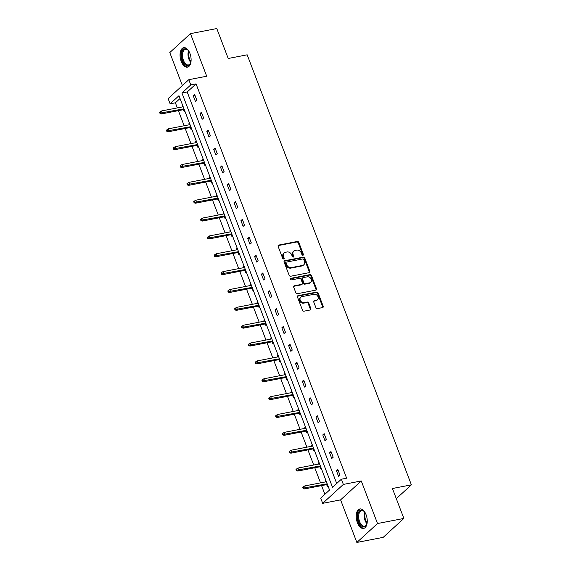 <?xml version="1.0" encoding="UTF-8"?>
<svg xmlns="http://www.w3.org/2000/svg" width="571" height="571" viewBox="0 0 571 571"><rect width="100%" height="100%" fill="white"/><g stroke="black" fill="none" stroke-linecap="round" stroke-linejoin="round"><path stroke-width="0.86" d="M302.937 255.258A0.871 0.699 47.5 0 0 303.365 254.331L298.804 242.397A1.249 0.999 47.5 0 0 297.341 241.469L278.727 245.073A1.249 0.999 47.5 0 0 278.127 246.394L282.681 258.335A0.871 0.699 47.5 0 0 284.13 258.056L283.537 256.507A3.99 3.205 47.5 0 1 284.158 252.924A3.99 3.205 47.5 0 1 285.479 252.275L287.027 251.975A3.99 3.205 47.5 0 1 291.71 254.93L292.302 256.472A0.871 0.699 47.5 0 0 293.744 256.193L293.159 254.645A3.99 3.205 47.5 0 1 293.772 251.062A3.99 3.205 47.5 0 1 295.093 250.412L296.642 250.112A3.99 3.205 47.5 0 1 301.324 253.067L301.916 254.609A0.871 0.699 47.5 0 0 302.937 255.258M302.858 255.273A0.871 0.699 47.5 0 0 302.801 254.844L298.248 242.903A1.249 0.999 47.5 0 0 296.784 241.983L278.17 245.587A1.249 0.999 47.5 0 0 278.098 245.601M283.623 258.991A0.871 0.699 47.5 0 0 283.573 258.563L282.98 257.021L283.537 256.507M293.237 257.128A0.871 0.699 47.5 0 0 293.187 256.707L292.595 255.158L293.159 254.645M357.367 522.672A9.907 5.296 79 0 1 359.844 508.961A9.907 5.296 79 0 1 366.082 514.699A9.907 5.296 79 0 1 363.606 528.411A9.907 5.296 79 0 1 357.367 522.672M181.221 61.397A9.907 5.296 79 0 1 183.698 47.686A9.907 5.296 79 0 1 189.936 53.424A9.907 5.296 79 0 1 187.459 67.135A9.907 5.296 79 0 1 181.221 61.397M356.854 542.45L377.524 523.536L361.265 480.96L340.594 499.868L356.854 542.45L383.191 537.354L403.861 518.439L392.427 488.512L411.391 484.843L247.179 54.816L228.214 58.485L216.787 28.55L190.45 33.646L169.78 52.561L182.385 85.564M403.861 518.439L377.524 523.536M315.906 307.676A1.249 0.999 47.5 0 0 317.369 308.597L322.586 307.591A1.249 0.999 47.5 0 0 323.193 306.263L318.133 293.009A1.249 0.999 47.5 0 0 316.669 292.088L298.055 295.685A1.249 0.999 47.5 0 0 297.448 297.013L302.516 310.267A1.249 0.999 47.5 0 0 303.979 311.188L310.281 309.967A1.249 0.999 47.5 0 0 310.888 308.647L308.725 302.973A1.249 0.999 47.5 0 0 307.262 302.052L304.129 302.659A3.333 2.677 47.5 0 1 300.553 300.853A3.333 2.677 47.5 0 1 300.731 297.191A3.333 2.677 47.5 0 1 301.838 296.642L314.093 294.272A3.333 2.677 47.5 0 1 317.669 296.078A3.333 2.677 47.5 0 1 317.49 299.739A3.333 2.677 47.5 0 1 316.384 300.282L314.343 300.681A1.249 0.999 47.5 0 0 313.736 302.002L315.906 307.676M180.051 98.526L175.39 102.794L170.122 103.808L168.131 98.605L188.801 79.69L206.709 76.228L190.45 33.646M188.801 79.69L190.793 84.901L181.935 93.002L332.515 487.32L341.365 479.219L343.357 484.422L322.686 503.337L320.695 498.126L329.553 490.025L178.973 95.707L170.122 103.808M341.365 479.219L346.633 478.198L196.06 83.88L190.793 84.901M361.265 480.96L343.357 484.422M309.246 272.645A1.249 0.999 47.5 0 0 309.853 271.325L304.793 258.071A1.249 0.999 47.5 0 0 303.329 257.143L284.715 260.747A1.249 0.999 47.5 0 0 284.108 262.068L289.169 275.329A1.249 0.999 47.5 0 0 290.632 276.25L309.246 272.645M311.459 275.536L316.527 288.798A1.249 0.999 47.5 0 1 315.92 290.118L297.305 293.722A1.249 0.999 47.5 0 1 295.842 292.795L293.672 287.12A1.249 0.999 47.5 0 1 294.279 285.8L301.831 284.337A1.249 0.999 47.5 0 0 302.437 283.016L300.996 279.255A1.249 0.999 47.5 0 0 299.532 278.327L291.674 279.847A0.871 0.699 47.5 0 1 291.074 278.277L309.996 274.615A1.249 0.999 47.5 0 1 311.459 275.536L310.902 276.05L315.963 289.304L316.527 288.798M396.303 498.647L411.391 484.843M319.018 462.453L318.411 463.017L319.175 462.867M321.209 468.177L320.595 468.734L319.846 466.771M318.796 464.037L318.411 463.017M305.385 426.744L304.771 427.301L305.542 427.151M307.569 432.461L306.955 433.025L306.206 431.062M305.164 428.329L304.771 427.301M291.745 391.028L291.131 391.592L291.902 391.442M293.929 396.752L293.323 397.316L292.573 395.353M291.524 392.612L291.131 391.592M278.113 355.319L277.499 355.876L278.27 355.726M280.297 361.043L279.683 361.6L278.933 359.637M277.891 356.904L277.499 355.876M264.473 319.603L263.859 320.167L264.63 320.017M266.657 325.327L266.043 325.891L265.294 323.928M264.252 321.188L263.859 320.167M250.833 283.894L250.226 284.458L250.99 284.308M253.024 289.618L252.411 290.175L251.661 288.212M250.612 285.479L250.226 284.458M237.201 248.185L236.587 248.742L237.358 248.592M239.385 253.902L238.771 254.466L238.021 252.503M236.979 249.77L236.587 248.742M223.561 212.469L222.947 213.033L223.718 212.883M225.745 218.193L225.138 218.757L224.389 216.794M223.34 214.054L222.947 213.033M209.928 176.76L209.314 177.317L210.085 177.167M212.112 182.484L211.498 183.041L210.749 181.078M209.707 178.345L209.314 177.317M196.288 141.044L195.675 141.608L196.445 141.458M198.472 146.768L197.859 147.332L197.109 145.369M196.067 142.629L195.675 141.608M182.649 105.335L182.042 105.899L182.806 105.749M184.84 111.059L184.226 111.616L183.477 109.653M182.427 106.92L182.042 105.899M175.39 102.794L177.338 107.905M178.388 110.638L184.162 125.763M185.204 128.496L190.978 143.614M192.02 146.354L197.794 161.472M198.844 164.205L204.611 179.33M205.66 182.063L211.434 197.188M212.476 199.921L218.25 215.039M219.293 217.779L225.067 232.897M226.116 235.63L231.89 250.755M232.932 253.488L238.707 268.606M239.749 271.346L245.523 286.464M246.572 289.197L252.346 304.322M253.388 307.055L259.163 322.172M260.205 324.913L265.979 340.03M267.028 342.764L272.802 357.889M273.844 360.622L279.619 375.747M280.661 378.48L286.435 393.597M287.484 396.338L293.251 411.455M294.301 414.189L300.075 429.313M301.117 432.047L306.891 447.164M307.933 449.905L313.707 465.022M314.757 467.756L320.531 482.88M321.573 485.614L324.885 494.293M189.472 123.193L188.858 123.75L189.629 123.6M191.656 128.918L191.042 129.474L190.293 127.511M189.251 124.778L188.858 123.75M203.105 158.902L202.491 159.466L203.262 159.316M205.289 164.626L204.682 165.183L203.933 163.22M202.883 160.487L202.491 159.466M216.744 194.618L216.131 195.175L216.901 195.025M218.929 200.335L218.315 200.899L217.565 198.936M216.523 196.203L216.131 195.175M230.377 230.327L229.77 230.884L230.541 230.741M232.568 236.051L231.954 236.608L231.205 234.645M230.156 231.912L229.77 230.884M244.017 266.036L243.403 266.6L244.174 266.45M246.201 271.76L245.587 272.324L244.838 270.361M243.796 267.621L243.403 266.6M257.657 301.752L257.043 302.309L257.814 302.159M259.841 307.476L259.227 308.033L258.477 306.07M257.435 303.337L257.043 302.309M271.289 337.461L270.675 338.025L271.446 337.875M273.48 343.185L272.867 343.742L272.117 341.779M271.068 339.046L270.675 338.025M284.929 373.177L284.315 373.734L285.086 373.584M287.113 378.894L286.499 379.458L285.75 377.495M284.708 374.762L284.315 373.734M298.569 408.886L297.955 409.443L298.726 409.3M300.753 414.61L300.139 415.167L299.39 413.204M298.348 410.47L297.955 409.443M312.201 444.595L311.588 445.159L312.358 445.009M314.385 450.319L313.779 450.883L313.029 448.92M311.98 446.179L311.588 445.159M325.841 480.311L325.227 480.868L325.998 480.718M328.025 486.035L327.411 486.592L326.662 484.629M325.62 481.895L325.227 480.868M340.594 499.868L322.686 503.337M196.06 83.88L187.202 91.981L336.704 483.48M187.202 91.981L181.935 93.002M338.589 476.371L336.398 470.647L337.796 469.369L339.981 475.093L338.589 476.371M331.765 458.513L329.581 452.789L330.98 451.511L333.164 457.235L331.765 458.513M324.949 440.655L322.765 434.938L324.157 433.66L326.348 439.377L324.949 440.655M318.133 422.804L315.941 417.08L317.34 415.802L319.524 421.526L318.133 422.804M311.309 404.946L309.125 399.222L310.524 397.944L312.708 403.668L311.309 404.946M304.493 387.088L302.309 381.371L303.708 380.086L305.892 385.81L304.493 387.088M297.677 369.237L295.493 363.513L296.884 362.235L299.068 367.96L297.677 369.237M290.853 351.379L288.669 345.655L290.068 344.377L292.252 350.102L290.853 351.379M284.037 333.521L281.853 327.797L283.252 326.519L285.436 332.243L284.037 333.521M277.22 315.67L275.036 309.946L276.428 308.668L278.619 314.393L277.22 315.67M270.404 297.812L268.213 292.088L269.612 290.81L271.796 296.535L270.404 297.812M263.581 279.954L261.397 274.23L262.796 272.952L264.98 278.677L263.581 279.954M256.764 262.096L254.58 256.379L255.972 255.101L258.163 260.819L256.764 262.096M249.948 244.245L247.757 238.521L249.156 237.243L251.34 242.968L249.948 244.245M243.125 226.387L240.941 220.663L242.34 219.385L244.524 225.11L243.125 226.387M236.308 208.529L234.124 202.812L235.516 201.527L237.707 207.252L236.308 208.529M229.492 190.678L227.301 184.954L228.7 183.676L230.884 189.401L229.492 190.678M222.669 172.82L220.485 167.096L221.883 165.818L224.068 171.543L222.669 172.82M215.852 154.962L213.668 149.238L215.067 147.96L217.251 153.685L215.852 154.962M209.036 137.111L206.852 131.387L208.244 130.109L210.428 135.834L209.036 137.111M202.213 119.253L200.028 113.529L201.427 112.251L203.611 117.976L202.213 119.253M195.396 101.395L193.212 95.671L194.611 94.393L196.795 100.118L195.396 101.395M193.212 95.671L194.968 95.336M200.028 113.529L201.784 113.186M206.852 131.387L208.601 131.044M213.668 149.238L215.424 148.903M220.485 167.096L222.24 166.761M227.301 184.954L229.057 184.611M234.124 202.812L235.88 202.469M240.941 220.663L242.696 220.327M247.757 238.521L249.513 238.178M254.58 256.379L256.336 256.036M261.397 274.23L263.152 273.894M268.213 292.088L269.969 291.745M275.036 309.946L276.792 309.603M281.853 327.797L283.609 327.461M288.669 345.655L290.425 345.319M295.493 363.513L297.241 363.17M302.309 381.371L304.065 381.028M309.125 399.222L310.881 398.886M315.941 417.08L317.697 416.737M322.765 434.938L324.521 434.595M329.581 452.789L331.337 452.453M336.398 470.647L338.153 470.304M293.772 251.062L293.216 251.575A3.99 3.205 47.5 0 0 292.595 255.158M284.158 252.924L283.594 253.438A3.99 3.205 47.5 0 0 282.98 257.021M309.318 272.631A1.249 0.999 47.5 0 0 309.296 271.839L304.229 258.577A1.249 0.999 47.5 0 0 302.766 257.657L284.158 261.254A1.249 0.999 47.5 0 0 284.087 261.275M303.815 259.584A0.871 0.699 47.5 0 0 302.787 258.934L286.449 262.096A0.871 0.699 47.5 0 0 286.028 263.024L286.649 264.651A3.99 3.205 47.5 0 0 291.331 267.606L302.502 265.451A3.99 3.205 47.5 0 0 303.822 264.794A3.99 3.205 47.5 0 0 304.436 261.211L303.815 259.584M285.893 262.61A0.871 0.699 47.5 0 0 285.471 263.538L286.028 263.024M303.822 264.794L303.258 265.308A3.99 3.205 47.5 0 1 301.938 265.958L290.775 268.12A3.99 3.205 47.5 0 1 286.092 265.165L285.471 263.538M315.991 290.104A1.249 0.999 47.5 0 0 315.963 289.304M302.245 284.137L301.681 284.644A1.249 0.999 47.5 0 1 301.274 284.85L293.722 286.314A1.249 0.999 47.5 0 0 293.651 286.328M290.603 278.769L309.439 275.129L309.996 274.615M309.66 282.823A3.333 2.677 47.5 0 0 310.767 282.281A3.333 2.677 47.5 0 0 310.945 278.619A3.333 2.677 47.5 0 0 307.369 276.814L303.051 277.649A1.249 0.999 47.5 0 0 302.444 278.969L303.879 282.738A1.249 0.999 47.5 0 0 305.342 283.659L309.66 282.823L309.104 283.337A3.333 2.677 47.5 0 0 310.21 282.788L310.767 282.281M302.637 277.849L302.08 278.363A1.249 0.999 47.5 0 0 301.888 279.483L302.444 278.969M309.104 283.337L304.786 284.172A1.249 0.999 47.5 0 1 303.322 283.245L301.888 279.483M310.902 276.05A1.249 0.999 47.5 0 0 309.439 275.129M317.49 299.739L316.934 300.253A3.333 2.677 47.5 0 1 315.827 300.796L313.786 301.188A1.249 0.999 47.5 0 0 313.715 301.21M300.731 297.191L300.175 297.698A3.333 2.677 47.5 0 0 299.989 301.367A3.333 2.677 47.5 0 0 303.572 303.165L304.129 302.659M310.353 309.953A1.249 0.999 47.5 0 0 310.331 309.161L308.162 303.486A1.249 0.999 47.5 0 0 306.698 302.559L303.572 303.165M322.658 307.576A1.249 0.999 47.5 0 0 322.636 306.777L317.576 293.523A1.249 0.999 47.5 0 0 316.113 292.595L297.498 296.199A1.249 0.999 47.5 0 0 297.427 296.213M160.166 111.88L159.609 112.394L160.044 113.536L160.601 113.022L160.166 111.88L161.586 110.952L162.371 113.015L161.365 113.936L184.247 109.511M160.601 113.022L183.983 108.833M161.586 110.952L183.198 106.77M161.365 113.936L160.044 113.536M166.982 129.738L166.425 130.245L166.86 131.394L167.424 130.88L166.982 129.738L168.402 128.81L169.187 130.873L168.181 131.787L191.064 127.362M167.424 130.88L190.807 126.691M168.402 128.81L190.015 124.628M168.181 131.787L166.86 131.394M173.805 147.596L173.241 148.103L173.684 149.245L174.241 148.738L173.805 147.596L175.218 146.668L176.011 148.724L175.004 149.645L197.88 145.22M174.241 148.738L197.623 144.542M175.218 146.668L196.838 142.486M175.004 149.645L173.684 149.245M191.007 61.575A8.572 4.589 79 0 1 190.864 62.21A8.572 4.589 79 0 1 190.536 63.21A8.572 4.589 79 0 1 184.297 63.695A8.572 4.589 79 0 1 181.985 52.282A8.572 4.589 79 0 1 188.016 50.184A8.572 4.589 79 0 1 189.058 51.518M188.223 50.405A7.937 4.247 -101 0 0 185.439 49.349A7.937 4.247 -101 0 0 182.834 52.546A7.937 4.247 -101 0 0 183.755 61.061A7.937 4.247 -101 0 0 188.459 64.937A7.937 4.247 -101 0 0 190.643 62.924M184.34 47.636A9.843 5.267 -101 0 0 181.321 51.547A9.843 5.267 -101 0 0 182.385 61.925A9.843 5.267 -101 0 0 188.073 66.943M367.153 522.85A8.572 4.589 79 0 1 367.01 523.493A8.572 4.589 79 0 1 366.682 524.485A8.572 4.589 79 0 1 360.437 524.97A8.572 4.589 79 0 1 358.124 513.557A8.572 4.589 79 0 1 364.155 511.459A8.572 4.589 79 0 1 365.204 512.801M364.362 511.68A7.937 4.247 -101 0 0 361.586 510.631A7.937 4.247 -101 0 0 358.981 513.821A7.937 4.247 -101 0 0 359.901 522.337A7.937 4.247 -101 0 0 364.605 526.212A7.937 4.247 -101 0 0 366.789 524.199M360.479 508.911A9.843 5.267 -101 0 0 357.467 512.822A9.843 5.267 -101 0 0 358.531 523.2A9.843 5.267 -101 0 0 364.219 528.218M180.622 165.447L180.065 165.961L180.5 167.103L181.057 166.596L180.622 165.447L182.042 164.519L182.827 166.582L181.821 167.503L204.696 163.078M181.057 166.596L204.439 162.4M182.042 164.519L203.654 160.337M181.821 167.503L180.5 167.103M187.438 183.305L186.881 183.819L187.317 184.961L187.88 184.447L187.438 183.305L188.858 182.377L189.643 184.44L188.637 185.361L211.52 180.928M187.88 184.447L211.263 180.258M188.858 182.377L210.471 178.195M188.637 185.361L187.317 184.961M194.261 201.163L193.697 201.67L194.14 202.819L194.697 202.305L194.261 201.163L195.675 200.235L196.467 202.291L195.46 203.212L218.336 198.787M194.697 202.305L218.079 198.108M195.675 200.235L217.294 196.053M195.46 203.212L194.14 202.819M201.078 219.014L200.521 219.528L200.956 220.67L201.513 220.163L201.078 219.014L202.498 218.086L203.283 220.149L202.277 221.07L225.152 216.645M201.513 220.163L224.895 215.966M202.498 218.086L224.11 213.904M202.277 221.07L200.956 220.67M207.894 236.872L207.337 237.386L207.773 238.528L208.336 238.014L207.894 236.872L209.314 235.944L210.099 238.007L209.093 238.928L231.976 234.495M208.336 238.014L231.719 233.825M209.314 235.944L230.927 231.762M209.093 238.928L207.773 238.528M214.717 254.73L214.154 255.237L214.596 256.386L215.153 255.872L214.717 254.73L216.131 253.802L216.916 255.858L215.917 256.779L238.792 252.353M215.153 255.872L238.535 251.675M216.131 253.802L237.75 249.62M215.917 256.779L214.596 256.386M221.534 272.581L220.977 273.095L221.412 274.237L221.969 273.73L221.534 272.581L222.954 271.653L223.739 273.716L222.733 274.637L245.609 270.211M221.969 273.73L245.352 269.533M222.954 271.653L244.566 267.478M222.733 274.637L221.412 274.237M228.35 290.439L227.793 290.953L228.229 292.095L228.785 291.581L228.35 290.439L229.77 289.511L230.556 291.574L229.549 292.495L252.432 288.07M228.785 291.581L252.168 287.391M229.77 289.511L251.383 285.329M229.549 292.495L228.229 292.095M235.166 308.297L234.61 308.804L235.045 309.953L235.609 309.439L235.166 308.297L236.587 307.369L237.372 309.432L236.373 310.346L259.248 305.92M235.609 309.439L258.991 305.249M236.587 307.369L258.206 303.187M236.373 310.346L235.045 309.953M241.99 326.155L241.433 326.662L241.868 327.804L242.425 327.297L241.99 326.155L243.403 325.227L244.195 327.283L243.189 328.204L266.065 323.778M242.425 327.297L265.808 323.1M243.403 325.227L265.023 321.045M243.189 328.204L241.868 327.804M248.806 344.006L248.249 344.52L248.685 345.662L249.242 345.155L248.806 344.006L250.226 343.078L251.012 345.141L250.005 346.062L272.888 341.636M249.242 345.155L272.624 340.958M250.226 343.078L271.839 338.896M250.005 346.062L248.685 345.662M255.622 361.864L255.066 362.378L255.501 363.52L256.065 363.006L255.622 361.864L257.043 360.936L257.828 362.999L256.822 363.92L279.704 359.487M256.065 363.006L279.447 358.816M257.043 360.936L278.655 356.754M256.822 363.92L255.501 363.52M262.446 379.722L261.882 380.229L262.325 381.378L262.881 380.864L262.446 379.722L263.859 378.794L264.651 380.85L263.645 381.771L286.521 377.345M262.881 380.864L286.264 376.667M263.859 378.794L285.479 374.612M263.645 381.771L262.325 381.378M269.262 397.573L268.705 398.087L269.141 399.229L269.698 398.722L269.262 397.573L270.683 396.645L271.468 398.708L270.461 399.629L293.337 395.203M269.698 398.722L293.08 394.525M270.683 396.645L292.295 392.463M270.461 399.629L269.141 399.229M276.079 415.431L275.522 415.945L275.957 417.087L276.521 416.573L276.079 415.431L277.499 414.503L278.284 416.566L277.278 417.487L300.16 413.054M276.521 416.573L299.903 412.383M277.499 414.503L299.111 410.321M277.278 417.487L275.957 417.087M282.902 433.289L282.338 433.796L282.781 434.945L283.337 434.431L282.902 433.289L284.315 432.361L285.107 434.417L284.101 435.338L306.977 430.912M283.337 434.431L306.72 430.234M284.315 432.361L305.935 428.179M284.101 435.338L282.781 434.945M289.718 451.14L289.162 451.654L289.597 452.796L290.154 452.289L289.718 451.14L291.139 450.212L291.924 452.275L290.917 453.196L313.793 448.77M290.154 452.289L313.536 448.092M291.139 450.212L312.751 446.037M290.917 453.196L289.597 452.796M296.535 468.998L295.978 469.512L296.413 470.654L296.97 470.14L296.535 468.998L297.955 468.07L298.74 470.133L297.734 471.054L320.616 466.628M296.97 470.14L320.36 465.95M297.955 468.07L319.567 463.888M297.734 471.054L296.413 470.654M303.358 486.856L302.794 487.363L303.237 488.512L303.793 487.998L303.358 486.856L304.771 485.928L305.556 487.991L304.557 488.904L327.433 484.479M303.793 487.998L327.176 483.808M304.771 485.928L326.391 481.746M304.557 488.904L303.237 488.512M302.801 254.844L303.365 254.331M283.573 258.563L284.13 258.056M293.187 256.707L293.744 256.193M278.17 245.587L278.727 245.073M296.784 241.983L297.341 241.469M298.248 242.903L298.804 242.397M284.158 261.254L284.715 260.747M302.766 257.657L303.329 257.143M304.229 258.577L304.793 258.071M309.296 271.839L309.853 271.325M286.092 265.165L286.649 264.651M290.775 268.12L291.331 267.606M301.938 265.958L302.502 265.451M293.722 286.314L294.279 285.8M301.274 284.85L301.831 284.337M290.618 278.691L291.074 278.277M303.322 283.245L303.879 282.738M304.786 284.172L305.342 283.659M313.786 301.188L314.343 300.681M315.827 300.796L316.384 300.282M306.698 302.559L307.262 302.052M308.162 303.486L308.725 302.973M310.331 309.161L310.888 308.647M297.498 296.199L298.055 295.685M316.113 292.595L316.669 292.088M317.576 293.523L318.133 293.009M322.636 306.777L323.193 306.263M190.8 62.446A7.937 4.247 79 0 1 188.323 51.483A7.937 4.247 79 0 1 188.544 50.79M189.008 51.44A7.68 4.104 -101 0 0 188.98 51.533A7.68 4.104 -101 0 0 190.985 61.668M366.946 523.721A7.937 4.247 79 0 1 364.469 512.758A7.937 4.247 79 0 1 364.691 512.066M365.155 512.715A7.68 4.104 -101 0 0 365.126 512.808A7.68 4.104 -101 0 0 367.132 522.95M285.607 262.753L286.164 262.239"/></g></svg>
